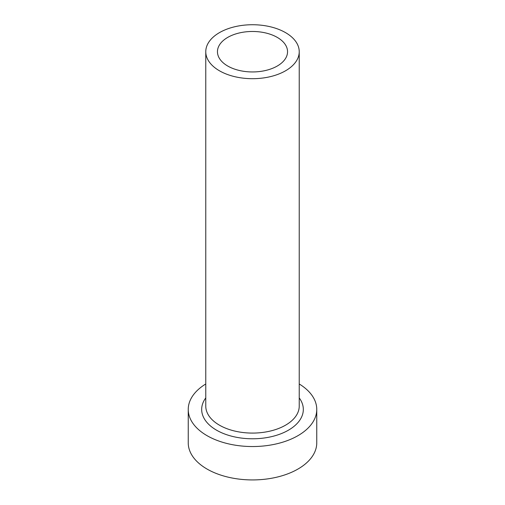 <?xml version="1.0" encoding="UTF-8"?>
<svg xmlns="http://www.w3.org/2000/svg" width="505" height="505" viewBox="0 0 505 505"><rect width="100%" height="100%" fill="white"/><g stroke="black" fill="none" stroke-linecap="round" stroke-linejoin="round"><path stroke-width="0.76" d="M277.283 37.402A35.047 20.238 0 0 0 239.086 33.014A35.047 20.238 0 0 0 217.453 51.712A35.047 20.238 0 0 0 227.717 66.022A35.047 20.238 0 0 0 265.914 70.41A35.047 20.238 0 0 0 287.547 51.712A35.047 20.238 0 0 0 277.283 37.402M219.454 70.788A46.731 26.98 0 0 0 270.383 76.64A46.731 26.98 0 0 0 299.231 51.712A46.731 26.98 0 0 0 285.546 32.636A46.731 26.98 0 0 0 234.617 26.784A46.731 26.98 0 0 0 205.769 51.712A46.731 26.98 0 0 0 219.454 70.788M205.769 383.977A64.261 37.099 0 0 0 188.239 409.441A64.261 37.099 0 0 0 207.063 435.676A64.261 37.099 0 0 0 277.093 443.718A64.261 37.099 0 0 0 316.761 409.441A64.261 37.099 0 0 0 299.231 383.977M188.239 409.441L188.239 442.828A64.261 37.099 0 0 0 207.063 469.063A64.261 37.099 0 0 0 277.093 477.105A64.261 37.099 0 0 0 316.761 442.828L316.761 409.441M299.231 397.908A50.822 29.34 180 0 1 280.969 433.744A50.822 29.34 180 0 1 216.563 430.191A50.822 29.34 180 0 1 205.769 397.908M205.769 51.712L205.769 406.102A46.731 26.98 0 0 0 219.454 425.178A46.731 26.98 0 0 0 270.383 431.03A46.731 26.98 0 0 0 299.231 406.102L299.231 51.712"/></g></svg>
